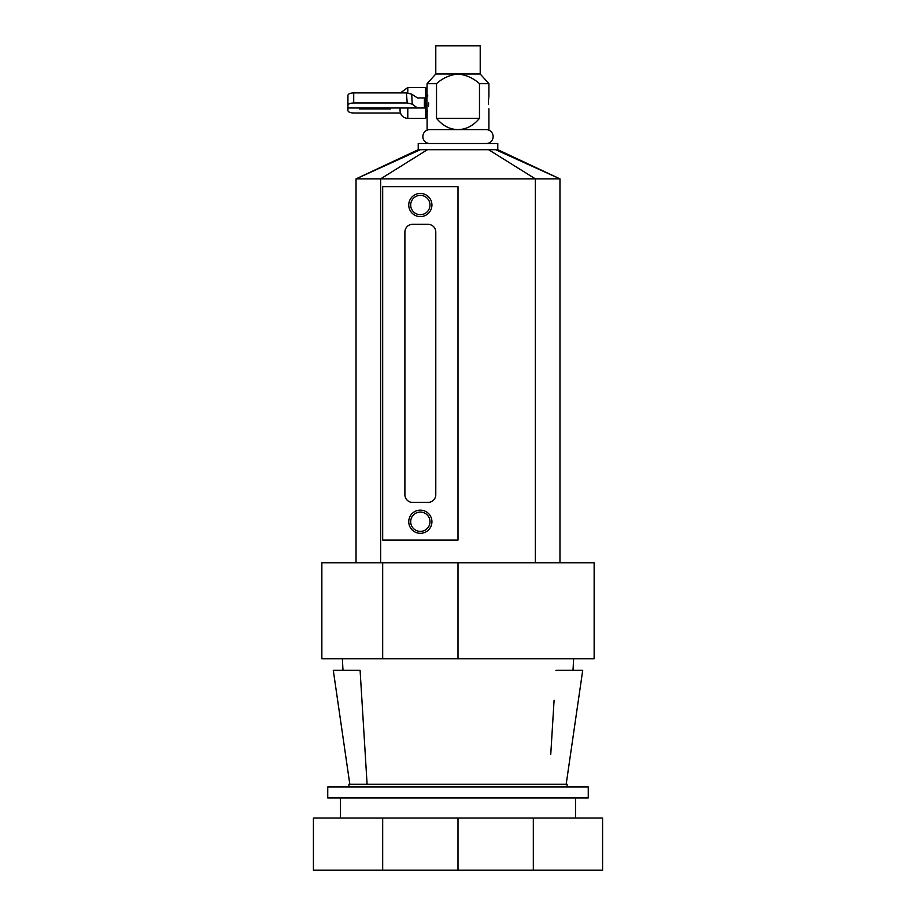 <?xml version="1.0" encoding="UTF-8"?>
<svg xmlns="http://www.w3.org/2000/svg" width="916" height="916" viewBox="0 0 916 916"><rect width="100%" height="100%" fill="white"/><g stroke="black" fill="none" stroke-linecap="round" stroke-linejoin="round"><path stroke-width="1.37" d="M342.985 670.329L342.378 658.741M573.015 670.329L573.622 658.741M550.756 754.337L554.088 700.259M348.893 786.97L348.893 784.268L566.18 784.268L582.713 670.329L555.909 670.329M567.107 786.97L567.107 784.268L566.18 784.268M349.82 784.268L333.287 670.329L360.091 670.329L367.098 784.268M458 658.741L594.14 658.741L594.14 562.768L458 562.768L458 658.741L321.86 658.741L321.86 562.768L382.682 562.768L382.682 658.741M458 562.768L382.682 562.768M420.341 531.383A9.652 9.652 0 0 0 429.993 521.731A9.652 9.652 0 0 0 420.341 512.067A9.652 9.652 0 0 0 410.689 521.731A9.652 9.652 0 0 0 420.341 531.383M420.341 510.143A11.587 11.587 0 0 1 431.928 521.731A11.587 11.587 0 0 1 420.341 533.318A11.587 11.587 0 0 1 408.754 521.731A11.587 11.587 0 0 1 420.341 510.143M420.341 214.676A9.652 9.652 0 0 0 429.993 205.024A9.652 9.652 0 0 0 420.341 195.371A9.652 9.652 0 0 0 410.689 205.024A9.652 9.652 0 0 0 420.341 214.676M420.341 193.436A11.587 11.587 0 0 1 431.928 205.024A11.587 11.587 0 0 1 420.341 216.611A11.587 11.587 0 0 1 408.754 205.024A11.587 11.587 0 0 1 420.341 193.436M495.636 149.697L497.777 149.697L497.777 143.514L418.223 143.514L418.223 149.697L495.636 149.697L559.962 178.86L356.038 178.86L420.341 149.697L418.223 149.697L356.038 178.86L356.038 562.768M412.624 224.328A7.729 7.729 0 0 0 404.895 232.057L404.895 494.686A7.729 7.729 0 0 0 412.624 502.415L428.07 502.415A7.729 7.729 0 0 0 435.787 494.686L435.787 232.057A7.729 7.729 0 0 0 428.07 224.328L412.624 224.328M382.682 540.096L382.682 186.658L458 186.658L458 540.096L382.682 540.096M559.962 562.768L559.962 178.86L497.777 149.697M327.745 786.97L588.255 786.97L588.255 797.973L327.745 797.973L327.745 786.97M368.976 818.057L313.421 818.057L313.421 870.2L382.682 870.2L382.682 818.057L368.976 818.057M533.318 870.2L533.318 818.057L602.579 818.057L602.579 870.2L382.682 870.2M533.318 818.057L382.682 818.057M435.787 73.99L427.096 83.654L436.52 83.654C442.714 78.1 449.882 74.883 458 73.99L480.213 73.99L480.213 45.8L435.787 45.8L435.787 73.99L458 73.99C466.118 74.883 473.286 78.1 479.48 83.654L479.48 118.29C473.446 125.675 466.278 129.454 458 129.614L429.81 129.614A6.95 6.95 0 0 0 422.849 136.564A6.95 6.95 0 0 0 429.81 143.514M486.19 129.614A6.95 6.95 0 0 1 493.151 136.564A6.95 6.95 0 0 1 486.19 143.514M425.516 87.512L426.913 89.917L426.913 116L425.516 118.416L425.516 87.512L407.792 87.512L400.418 92.917M424.394 97.943L417.444 97.943L424.394 97.943L424.394 107.985L417.444 107.985L424.394 107.985M428.654 102.958C426.959 90.512 426.959 90.512 428.654 102.958C426.959 115.416 426.959 115.416 428.654 102.958L428.459 106.302M427.6 110.87L426.913 112.622M488.377 104.103L488.354 102.958C488.949 110.435 488.949 110.435 488.354 102.958C488.949 95.482 488.949 95.482 488.354 102.958L488.434 100.703M488.434 100.646L488.72 98.195M412.234 104.138L407.231 102.958L406.383 92.917L411.685 94.13L412.234 104.138L417.444 107.985L347.931 107.985L347.931 95.275C348.298 93.856 350.221 93.066 353.713 92.917L353.713 102.958C350.221 103.107 348.298 103.897 347.931 105.317M400.063 107.985L400.063 110.687L400.063 107.985M427.096 112.622L427.096 129.614L488.904 129.614L488.904 108.752M479.48 83.654L488.904 83.654L488.904 97.165M458 129.614C449.722 129.454 442.554 125.675 436.52 118.29L436.52 83.654M427.383 94.245L427.841 96.043M479.48 118.29L436.52 118.29M407.231 102.958L353.713 102.958M400.418 113L353.713 113C350.221 112.851 348.298 112.073 347.931 110.653L347.931 100.611M406.383 92.917L353.713 92.917M417.444 97.943L411.685 94.13M390.411 107.985L390.411 108.947L374.965 108.947L374.965 107.985M374.965 108.947L359.507 108.947L359.507 107.985M488.583 149.697L535.345 178.86L535.345 562.768M427.417 149.697L380.655 178.86L380.655 562.768M458 870.2L458 818.057M425.516 118.416L407.792 118.416L407.792 107.985M407.792 92.985L407.792 87.512M340.489 797.973L340.489 818.057M575.511 797.973L575.511 818.057M407.792 118.416C403.097 117.958 400.521 115.382 400.063 110.687M426.913 93.306L427.096 83.654M480.213 73.99L488.904 83.654"/></g></svg>

